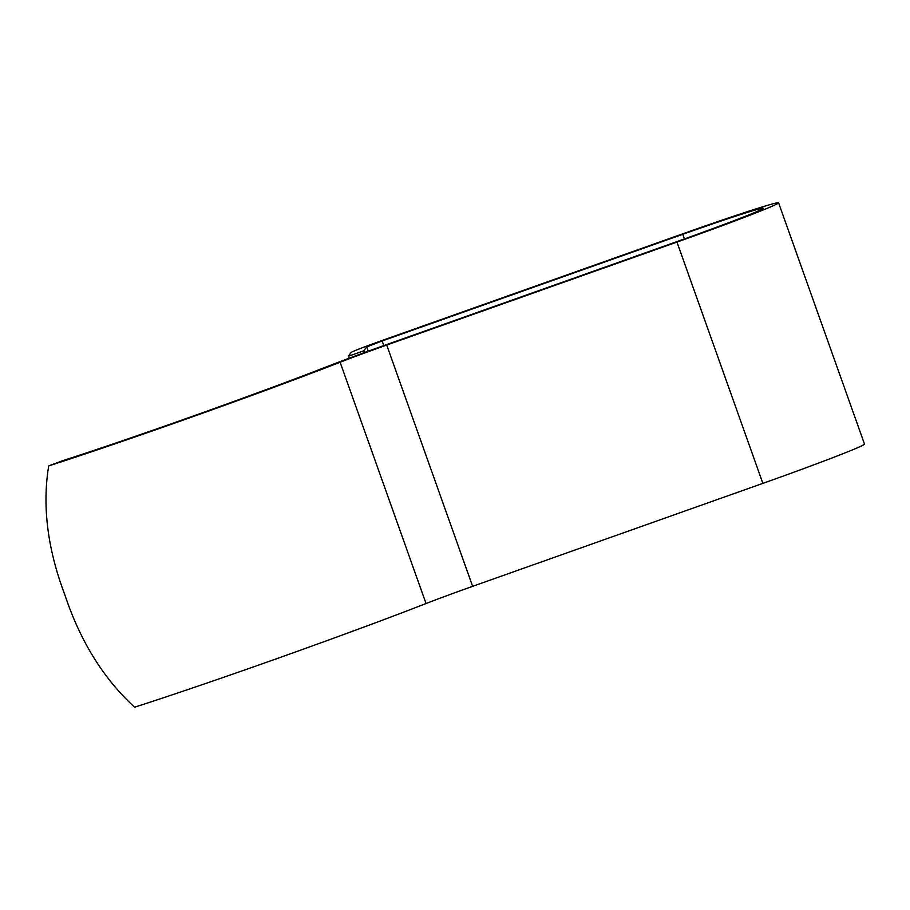 <?xml version="1.0" encoding="UTF-8"?>
<svg xmlns="http://www.w3.org/2000/svg" width="910" height="910" viewBox="0 0 910 910"><rect width="100%" height="100%" fill="white"/><g stroke="black" fill="none" stroke-linecap="round" stroke-linejoin="round"><path stroke-width="1.36" d="M48.685 465.92C42.133 506.108 47.525 549.094 64.872 594.89C80.285 641.231 103.524 678.667 134.6 707.195A208.561 5.824 160.4 0 0 426.039 603.535L340.124 362.248A208.561 5.824 160.4 0 1 48.685 465.92L62.699 460.688A192.169 5.369 -19.6 0 0 328.681 365.991A80.455 2.241 160.4 0 1 387.205 344.389L677.449 241.423A88.145 2.457 -19.6 0 0 763.137 208.299A88.145 2.457 -19.6 0 0 682.75 234.314L382.143 340.966L366.696 346.915L363.807 350.794L348.359 356.276L351.26 352.386A32.282 0.899 160.4 0 1 382.632 340.306L683.251 233.654A104.536 2.923 160.4 0 1 778.585 202.805A104.536 2.923 160.4 0 1 676.96 242.083L386.716 345.049A64.053 1.786 -19.6 0 0 340.124 362.248M778.585 202.805L864.5 444.08A104.536 2.923 160.4 0 1 762.876 483.369L472.631 586.336A64.053 1.786 -19.6 0 0 426.039 603.535M348.359 356.276A192.169 8.042 -109.5 0 1 349.133 358.221M364.5 352.557A192.169 8.042 70.5 0 0 363.807 350.794M762.876 483.369L676.96 242.083M472.631 586.336L386.716 345.049M684.4 238.943L682.75 234.314M383.792 345.607L382.143 340.966M368.232 351.203L366.696 346.915"/></g></svg>
